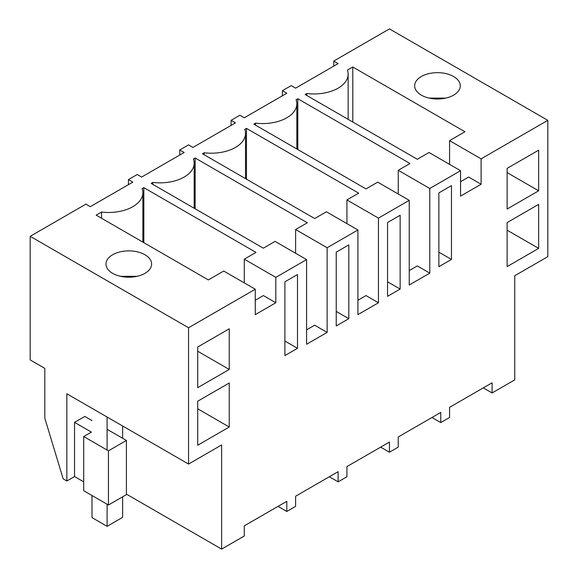 <?xml version="1.0" encoding="UTF-8"?>
<svg xmlns="http://www.w3.org/2000/svg" width="578" height="578" viewBox="0 0 578 578"><rect width="100%" height="100%" fill="white"/><g stroke="black" fill="none" stroke-linecap="round" stroke-linejoin="round"><path stroke-width="0.87" d="M333.723 66.152L333.723 61.073L338.123 63.609L295.596 88.159L291.196 85.623L286.804 88.159L282.404 90.703L286.804 93.239L244.277 117.796L239.877 115.253L231.077 120.332L235.477 122.876L192.951 147.426L188.551 144.883L179.758 149.962L184.151 152.505L141.632 177.056L137.232 174.513L128.432 179.599L132.832 182.135L90.305 206.686L85.905 204.15L30.186 236.315L188.551 327.755L255.266 289.231L223.737 271.031L208.347 279.918L96.172 215.153L101.555 212.047A34.218 19.753 0 0 0 142.853 192.72A34.218 19.753 0 0 0 142.109 188.63L143.828 187.64L256.003 252.405L244.284 259.175L275.807 277.375L275.807 302.771L263.344 295.575L255.266 300.242M483.295 387.867L492.095 392.946L514.752 379.862L514.752 275.728L547.814 256.639L547.814 120.332L389.449 28.9L333.723 61.073M460.558 170.712L429.035 152.505L417.309 159.275L305.133 94.51L306.846 93.52A34.218 19.753 0 0 0 348.144 74.194A34.218 19.753 0 0 0 347.407 70.104L352.79 66.997L464.965 131.762L449.576 140.649L481.098 158.849L481.098 184.252L460.558 196.108L460.558 170.712L429.779 188.479L429.779 273.141L409.238 285.005L409.238 200.342L378.453 218.116L378.453 302.771L357.912 314.634L357.912 229.972L327.134 247.745L327.134 332.408L306.593 344.264L306.593 259.601L275.807 277.375M547.814 120.332L481.098 158.849M152.874 184.396L152.874 182.417L151.161 183.407L263.337 248.172L275.063 241.402L306.593 259.601M152.874 182.417A34.218 19.753 0 0 0 194.179 163.09A34.218 19.753 0 0 0 193.435 159.001L195.154 158.011L307.33 222.776L295.604 229.538L327.134 247.745M204.2 154.767L204.2 152.78L202.481 153.777L314.663 218.542L326.389 211.772L357.912 229.972M204.2 152.78A34.218 19.753 0 0 0 245.498 133.453A34.218 19.753 0 0 0 244.761 129.371L246.474 128.374L358.656 193.139L346.93 199.909L378.453 218.116M255.527 125.137L255.527 123.15L253.807 124.14L365.982 188.905L377.709 182.142L409.238 200.342M255.527 123.15A34.218 19.753 0 0 0 296.825 103.823A34.218 19.753 0 0 0 296.081 99.734L297.8 98.744L409.975 163.509L398.249 170.279L429.779 188.479M144.926 273.358A22.809 13.171 0 0 0 151.609 264.045A22.809 13.171 0 0 0 137.528 251.878A22.809 13.171 0 0 0 112.667 254.732A22.809 13.171 0 0 0 105.984 264.045A22.809 13.171 0 0 0 120.072 276.212A22.809 13.171 0 0 0 144.926 273.358M421.34 76.52A22.809 13.171 0 0 0 414.657 85.833A22.809 13.171 0 0 0 428.739 98A22.809 13.171 0 0 0 453.6 95.146A22.809 13.171 0 0 0 460.283 85.833A22.809 13.171 0 0 0 446.202 73.666A22.809 13.171 0 0 0 421.34 76.52M255.266 289.231L255.266 314.634L275.807 302.771M492.095 392.946L492.095 382.788L449.568 407.338L449.568 417.497L440.768 422.576L440.768 412.417L398.242 436.968L398.242 447.126L393.849 449.67L389.449 452.206L389.449 442.047L346.923 466.598L346.923 476.756L342.523 479.299L338.123 481.835L338.123 471.677L295.596 496.227L295.596 506.386L286.804 511.465L286.804 501.307L244.277 525.857L244.277 536.023L221.62 549.1L221.62 444.966L188.551 464.055L188.551 327.755M507.123 209.019L538.653 190.812L538.653 150.179L507.123 168.379L507.123 209.019M291.196 278.155L297.497 274.521L297.497 348.317L284.903 355.586L284.903 281.789L291.196 278.155M451.461 259.428L438.875 266.696L438.875 192.893L451.461 185.625L451.461 259.428L438.875 252.16M393.849 218.889L400.142 215.254L400.142 289.058L387.549 296.326L387.549 222.523L393.849 218.889M229.242 369.45L229.242 328.81L197.719 347.01L197.719 387.65L229.242 369.45L197.719 351.243M336.23 252.16L348.816 244.891L348.816 318.688L336.23 325.956L336.23 252.16M197.719 401.197L229.242 382.997L229.242 427.019L197.719 445.219L197.719 401.197M538.653 248.381L507.123 266.588L507.123 222.559L538.653 204.359L538.653 248.381L507.123 230.181M306.846 93.52L306.846 95.5M352.79 66.997L352.79 122.023M449.576 140.649L449.576 164.369M481.098 184.252L468.635 177.056L460.558 181.716M282.404 95.782L282.404 90.703M445.725 98.108L429.216 98.108M431.968 417.497L440.768 422.576M538.653 190.812L507.123 172.612M128.432 184.678L128.432 179.599M221.62 549.1L126.401 494.125M83.709 481.835L74.54 476.547L66.846 480.99L63.175 478.873L44.802 418.183L44.802 368.359L30.186 359.928L30.186 236.315M66.846 480.99L66.846 393.791L188.551 464.055M101.555 212.047L101.555 218.26M143.828 187.64L143.828 242.666M244.284 259.175L244.284 282.895M120.542 276.32L137.058 276.32M107.096 429.302L126.401 440.45L126.401 494.638L108.44 505.006L83.709 490.729L83.709 436.542L91.403 432.098L74.54 422.359L74.54 476.547M91.989 420.582L84.807 416.435L74.54 422.359M278.004 506.386L286.804 511.465M297.497 348.317L284.903 341.049M229.242 427.019L197.719 408.819M108.44 505.006L108.44 450.826L83.709 436.542M126.401 440.45L108.44 450.826M231.077 125.412L231.077 120.332M297.8 98.744L297.8 149.543M398.249 170.279L398.249 193.998M429.779 273.141L417.316 265.945L409.238 270.612M380.649 447.126L389.449 452.206M400.142 289.058L387.549 281.789M179.758 155.041L179.758 149.962M246.474 128.374L246.474 179.173M346.93 199.909L346.93 223.628M378.453 302.771L365.99 295.575L357.912 300.242M329.323 476.756L338.123 481.835M348.816 318.688L336.23 311.419M195.154 158.011L195.154 208.803M295.604 229.538L295.604 253.258M327.134 332.408L314.67 325.212L306.593 329.872M107.096 504.233L107.096 526.327L122.637 517.353L122.637 496.805M122.637 426L122.637 438.276M107.096 417.027L107.096 450.045M91.989 495.512L91.989 517.606L107.096 526.327M348.144 119.35L348.144 74.194M142.853 242.103L142.853 192.72M296.825 148.98L296.825 103.823M245.498 178.609L245.498 133.453M194.179 208.239L194.179 163.09"/></g></svg>
